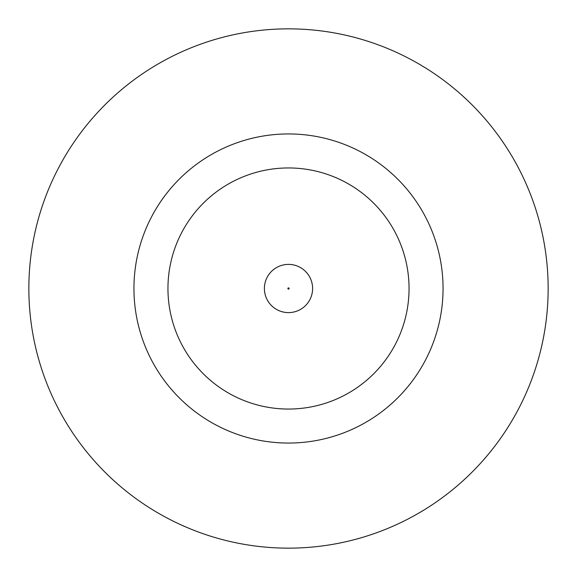 <?xml version="1.0" encoding="UTF-8"?>
<svg xmlns="http://www.w3.org/2000/svg" width="577" height="577" viewBox="0 0 577 577"><rect width="100%" height="100%" fill="white"/><g stroke="black" fill="none" stroke-linecap="round" stroke-linejoin="round"><path stroke-width="0.87" d="M264.389 288.5A24.111 24.111 0 0 1 288.5 264.389A24.111 24.111 0 0 1 312.611 288.5A24.111 24.111 0 0 1 288.5 312.611A24.111 24.111 0 0 1 264.389 288.5A24.111 24.111 0 0 1 288.5 264.389A24.111 24.111 0 0 1 312.611 288.5M443.057 288.5A154.557 154.557 0 0 0 288.5 133.943A154.557 154.557 0 0 0 133.943 288.5A154.557 154.557 0 0 0 288.5 443.057A154.557 154.557 0 0 0 443.057 288.5M548.15 288.5A259.65 259.65 0 0 0 288.5 28.85A259.65 259.65 0 0 0 28.85 288.5A259.65 259.65 0 0 0 288.5 548.15A259.65 259.65 0 0 0 548.15 288.5M167.95 288.5A120.55 120.55 0 0 0 288.5 409.05A120.55 120.55 0 0 0 409.05 288.5A120.55 120.55 0 0 0 288.5 167.95A120.55 120.55 0 0 0 167.95 288.5M289.12 288.5A0.62 0.62 0 0 0 288.5 287.88A0.62 0.62 0 0 0 287.88 288.5A0.62 0.62 0 0 0 288.5 289.12A0.62 0.62 0 0 0 289.12 288.5"/></g></svg>
